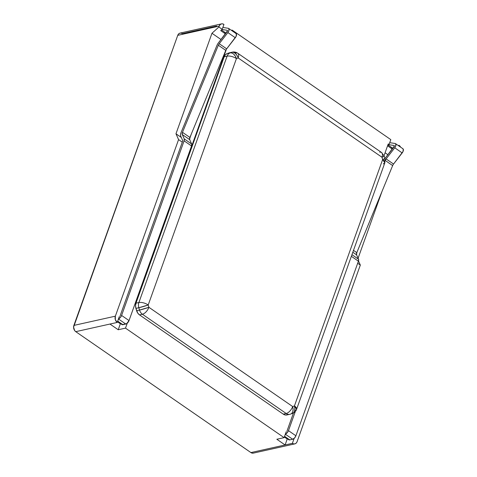 <?xml version="1.0" encoding="UTF-8"?>
<svg xmlns="http://www.w3.org/2000/svg" width="477" height="477" viewBox="0 0 477 477"><rect width="100%" height="100%" fill="white"/><g stroke="black" fill="none" stroke-linecap="round" stroke-linejoin="round"><path stroke-width="0.72" d="M394.085 145.497L394.085 145.497A1.157 0.572 124.6 0 1 394.217 145.551A1.157 0.572 124.6 0 1 393.954 146.934L385.321 158.054A5.784 2.874 -55.4 0 0 384.945 158.561A5.784 2.874 124.6 0 1 385.321 158.054L394.366 146.004L394.085 145.497L388.856 144.698L394.085 145.497M392.869 148.329L388.32 145.187L392.869 148.329M402.576 148.627L403.25 149.098L403.023 151.519L393.549 164.052A3.47 1.723 -55.4 0 0 392.649 165.585A3.47 1.723 124.6 0 1 393.549 164.052L386.114 158.919A3.47 1.723 124.6 0 0 385.225 160.421A3.47 1.723 124.6 0 1 386.114 158.919L394.747 147.792L386.114 158.919L393.549 164.052L402.183 152.926L394.747 147.792L395.594 146.385L395.815 143.965L395.141 143.494L389.727 142.665L395.141 143.494A3.47 1.723 124.6 0 1 395.528 143.643A3.47 1.723 124.6 0 1 394.747 147.792L402.183 152.926A3.47 1.723 -55.4 0 0 402.964 148.776L395.528 143.643M392.649 165.585L385.225 160.463L392.649 165.585L356.79 252.661A3.47 1.723 -55.4 0 0 356.581 254.867L352.813 252.261L356.581 254.867L356.79 252.661L392.649 165.585M353.487 250.377L356.79 252.661L353.487 250.377M351.948 254.676L358.531 259.226L356.581 254.867L358.531 259.226L351.948 254.676M358.418 261.193A3.47 1.723 -55.4 0 0 358.531 259.226L358.418 261.193L351.358 256.316L358.418 261.193L295.907 435.781L288.472 430.648L295.907 435.781L358.418 261.193M285.222 434.118L287.076 432.901L288.472 430.648L295.364 411.389L288.472 430.648A3.47 1.723 124.6 0 1 285.389 434.07M292.657 439.251A3.47 1.723 -55.4 0 0 295.907 435.781L294.512 438.035L292.657 439.251L285.341 434.201L292.657 439.251L289.748 439.895L284.578 436.33L289.748 439.895L292.657 439.251M284.435 436.735L288.841 439.77A3.47 1.723 -55.4 0 0 289.748 439.895L288.99 439.854M293.468 412.957L287.017 430.975L293.468 412.957M221.507 23.88L180.038 33.11A4.627 3.542 77.4 0 0 177.742 35.346L219.211 26.11A4.627 3.542 -102.6 0 1 221.507 23.88A4.627 3.542 -102.6 0 1 223.94 24.422L222.193 29.3L220.726 30.623L225.418 33.861L220.726 30.623L222.193 29.3L218.889 27.016L211.967 33.265L175.977 133.781L181.332 137.477L175.977 133.781L178.577 139.6L182.297 142.164L178.577 139.6L175.977 133.781L211.967 33.265L218.889 27.016L219.211 26.11L218.889 27.016L222.193 29.3L223.94 24.422L222.568 23.85L221.185 23.969L220.004 24.768L219.211 26.11L177.742 35.346L73.881 325.409L115.356 316.173L115.315 319.656L117.235 322.428L119.369 316.472L117.235 322.428A4.627 3.542 -102.6 0 1 115.356 316.173L178.577 139.6L115.356 316.173L73.881 325.409A4.627 3.542 77.4 0 0 75.765 331.664L117.235 322.428L75.765 331.664L250.902 452.578L285.097 444.963L276.839 439.263L284.113 437.642L286.248 431.679L284.113 437.642L125.499 328.134L284.113 437.642L276.839 439.263L285.097 444.963L250.902 452.578A4.627 3.542 77.4 0 0 253.329 453.12L294.804 443.89A4.627 3.542 -102.6 0 1 292.371 443.348L293.749 443.914L295.126 443.795L296.306 443.002L297.099 441.654L360.326 265.075L357.678 263.25L360.326 265.075L297.099 441.654A4.627 3.542 -102.6 0 1 294.804 443.89M226.39 49.232L190.967 148.15L226.39 49.232M127.27 323.179L125.499 328.134L118.218 329.756L109.96 324.05L118.218 329.756L120.353 323.794L117.461 321.796L120.729 323.71L120.353 323.794L118.218 329.756L125.499 328.134L127.27 323.179M294.148 438.387L292.371 443.348L285.097 444.963L287.232 439.007L284.34 437.01L287.607 438.923L287.232 439.007L285.097 444.963L292.371 443.348L294.148 438.387M384.045 155.657L388.242 143.941L389.071 144.507L390.812 139.63L232.198 30.123L231.983 30.731L232.198 30.123L390.812 139.63L389.071 144.507L387.604 145.831L389.071 144.507L388.242 143.941L384.045 155.657M287.398 414.811L285.329 414.996L283.266 414.137L139.499 314.88L137.764 313.121L135.921 308.392L135.54 305.715L135.981 303.175L224.196 56.793L225.388 54.772L227.159 53.579L229.479 52.792M224.417 33.169L224.739 32.251L224.417 33.169M231.369 30.307L232.198 30.123L231.369 30.307M400.614 147.154L399.076 145.336L398.855 145.944L399.076 145.336A4.627 3.542 -102.6 0 1 400.614 147.154M398.247 145.521L399.076 145.336L398.247 145.521M253.657 453.031L252.273 453.15L250.902 452.578L75.765 331.664L74.609 330.489L73.589 327.103L177.742 35.346L178.535 33.998L179.716 33.205L181.093 33.086L182.47 33.652L216.665 26.038M382.005 191.438L358.09 258.23L382.005 191.438M358.489 260.973L360.326 265.075L358.489 260.973M379.722 152.235A6.94 3.452 124.6 0 1 381.534 152.485L384.235 156.2A6.94 0.429 163.3 0 1 381.952 157.225L384.235 156.2L384.933 158.519L382.649 159.545A6.94 0.429 -16.7 0 0 384.933 158.519L384.82 162.86A6.94 2.844 -160.3 0 0 382.649 159.545L384.82 162.86L296.605 409.242L294.434 405.933A6.94 2.844 19.7 0 1 296.605 409.242C296.086 411.019 294.691 412.414 292.407 413.44A6.94 4.454 -109.7 0 0 294.434 405.933L292.681 406.559L148.907 307.301L292.681 406.559L294.434 405.933L382.649 159.545L381.952 157.225L238.184 57.967L236.431 58.593L148.21 304.976L148.907 307.301A6.94 3.452 124.6 0 1 142.408 314.236A6.94 5.307 -102.6 0 1 139.528 310.068L136.619 310.718L135.921 308.392L138.831 307.743L139.528 310.068L136.619 310.718A6.94 5.307 77.4 0 0 139.499 314.88L142.408 314.236L286.182 413.493L283.266 414.137L139.499 314.88L142.408 314.236L286.182 413.493L283.266 414.137A6.94 5.307 77.4 0 0 286.91 414.954L289.819 414.304A6.94 5.307 -102.6 0 1 286.182 413.493A6.94 5.307 77.4 0 0 289.819 414.304A6.94 5.307 -102.6 0 0 290.308 414.167L289.819 414.304M138.89 302.531L135.981 303.175L224.196 56.793L227.106 56.143L138.89 302.531L135.981 303.175A6.94 5.307 77.4 0 0 135.921 308.392L138.831 307.743L139.528 310.068A6.94 5.307 77.4 0 0 142.408 314.236A6.94 3.452 -55.4 0 0 148.907 307.301L139.528 310.068A6.94 0.429 -16.7 0 0 148.907 307.301L148.21 304.976A6.94 0.429 163.3 0 1 138.831 307.743A6.94 5.307 -102.6 0 1 138.89 302.531A6.94 5.307 77.4 0 0 138.831 307.743L148.21 304.976A6.94 2.844 -160.3 0 0 138.89 302.531A6.94 2.844 19.7 0 1 148.21 304.976L236.431 58.593A6.94 2.844 -160.3 0 0 227.106 56.143L138.89 302.531M232.311 52.166C234.183 51.743 235.996 52.1 237.761 53.227A6.94 3.452 -55.4 0 1 238.184 57.967L236.431 58.593A6.94 4.454 70.3 0 0 230.069 52.935A6.94 5.307 77.4 0 0 227.106 56.143A6.94 2.844 19.7 0 1 236.431 58.593L235.334 56.131L233.736 54.187C232.359 53.06 231.136 52.643 230.069 52.935L227.159 53.579A6.94 5.307 77.4 0 0 224.196 56.793L227.106 56.143A6.94 5.307 -102.6 0 1 230.069 52.935L231.822 52.303C232.889 52.017 234.112 52.434 235.495 53.561L237.087 55.499L238.184 57.967A6.94 4.454 -109.7 0 0 231.822 52.303A6.94 5.307 77.4 0 1 232.311 52.166L229.401 52.81A6.94 5.307 77.4 0 0 228.912 52.953L231.822 52.303A6.94 5.307 -102.6 0 1 232.311 52.166A6.94 5.307 -102.6 0 1 235.954 52.977A6.94 3.452 124.6 0 1 237.761 53.227A6.94 3.452 124.6 0 1 238.184 57.967L381.952 157.225L382.649 159.545L294.434 405.933L294.864 408.545L294.565 410.906C293.999 412.468 293.164 413.344 292.067 413.535L290.654 414.066A6.94 4.454 70.3 0 0 292.681 406.559A6.94 3.452 124.6 0 1 286.182 413.493A6.94 3.452 -55.4 0 0 292.681 406.559L293.111 409.171L292.812 411.538C292.246 413.094 291.411 413.97 290.308 414.167M391.289 148.377L391.617 147.465L391.289 148.377M392.291 149.068L387.604 145.831L392.291 149.068M387.902 154.727L385.076 152.777L387.902 154.727M211.967 33.265L221.024 39.519L211.967 33.265M189.578 138.956L191.444 133.733L189.578 138.956M296.605 409.242A6.94 2.844 19.7 0 1 295.024 410.327M384.82 162.86L383.246 163.939M381.534 152.485A6.94 3.452 124.6 0 1 381.952 157.225A6.94 3.452 -55.4 0 0 381.534 152.485L237.761 53.227M227.207 30.289L227.207 30.289A1.157 0.572 124.6 0 1 227.338 30.337A1.157 0.572 124.6 0 1 227.076 31.72L218.442 42.841A5.784 2.874 -55.4 0 0 216.946 45.404L181.087 132.481L180.539 134.544L180.741 136.16L182.691 140.518A1.157 0.572 124.6 0 1 182.649 141.168L120.138 315.762L182.649 141.168A1.157 0.572 124.6 0 0 182.691 140.518L180.741 136.16A5.784 2.874 124.6 0 1 181.087 132.481L216.946 45.404A5.784 2.874 124.6 0 1 218.442 42.841L227.487 30.79L227.207 30.289L221.984 29.491L227.207 30.289M225.991 33.116L221.441 29.973L225.991 33.116M117.563 321.522L121.963 324.563A3.47 1.723 -55.4 0 0 122.869 324.688L117.706 321.122L122.869 324.688L125.779 324.038L118.469 318.988L125.779 324.038A3.47 1.723 -55.4 0 0 129.028 320.574L121.593 315.44L184.104 140.846L121.593 315.44L129.028 320.574L191.539 145.98L184.104 140.846L184.223 138.885A3.47 1.723 124.6 0 1 184.104 140.846L191.539 145.98A3.47 1.723 -55.4 0 0 191.659 144.012L184.223 138.885L182.274 134.526L184.223 138.885L191.659 144.012L189.709 139.654L182.274 134.526L182.482 132.314L189.918 137.448A3.47 1.723 -55.4 0 0 189.709 139.654L182.274 134.526A3.47 1.723 124.6 0 1 182.482 132.314L218.335 45.243L182.482 132.314L189.918 137.448L225.77 50.377L218.335 45.243A3.47 1.723 124.6 0 1 219.235 43.705L226.67 48.839A3.47 1.723 -55.4 0 0 225.77 50.377L218.335 45.243A3.47 1.723 124.6 0 1 219.235 43.705L227.869 32.585L219.235 43.705L226.67 48.839L235.304 37.719L227.869 32.585L228.716 31.178L228.936 28.751L228.262 28.286L222.854 27.457L228.262 28.286A3.47 1.723 124.6 0 1 228.65 28.435A3.47 1.723 124.6 0 1 227.869 32.585L235.304 37.719A3.47 1.723 -55.4 0 0 236.085 33.569L228.65 28.435M118.344 318.904L120.198 317.688L121.593 315.44A3.47 1.723 124.6 0 1 118.517 318.857M122.112 324.646L126.697 323.627L129.028 320.574L191.539 145.98L191.659 144.012L189.709 139.654L189.918 137.448L225.77 50.377A3.47 1.723 124.6 0 1 226.67 48.839L236.151 36.312L236.371 33.885L235.698 33.414"/></g></svg>
